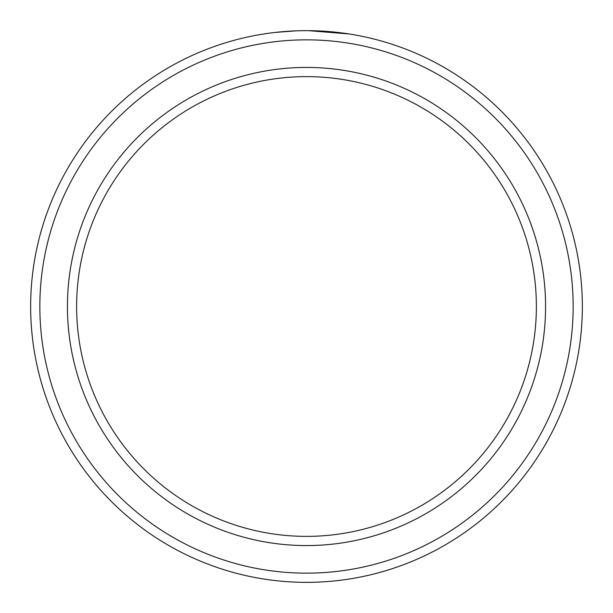 <?xml version="1.0" encoding="UTF-8"?>
<svg xmlns="http://www.w3.org/2000/svg" width="613" height="613" viewBox="0 0 613 613"><rect width="100%" height="100%" fill="white"/><g stroke="black" fill="none" stroke-linecap="round" stroke-linejoin="round"><path stroke-width="0.92" d="M281.352 31.799L278.141 32.114M276.716 32.259L275.635 32.382M275.306 32.42L296.048 30.849M349.119 33.96L308.477 30.658M573.155 306.5A266.655 266.655 0 0 0 306.5 39.845A266.655 266.655 0 0 0 39.845 306.5A266.655 266.655 0 0 0 306.5 573.155A266.655 266.655 0 0 0 573.155 306.5M30.65 306.5A275.85 275.85 0 0 1 306.5 30.65A275.85 275.85 0 0 1 582.35 306.5A275.85 275.85 0 0 1 306.5 582.35A275.85 275.85 0 0 1 30.65 306.5M536.375 306.5A229.875 229.875 0 0 0 306.5 76.625A229.875 229.875 0 0 0 76.625 306.5A229.875 229.875 0 0 0 306.5 536.375A229.875 229.875 0 0 0 536.375 306.5M315.526 30.796L341.648 32.895M545.57 306.5A239.07 239.07 0 0 1 306.5 545.57A239.07 239.07 0 0 1 67.43 306.5A239.07 239.07 0 0 1 306.5 67.43A239.07 239.07 0 0 1 545.57 306.5"/></g></svg>

